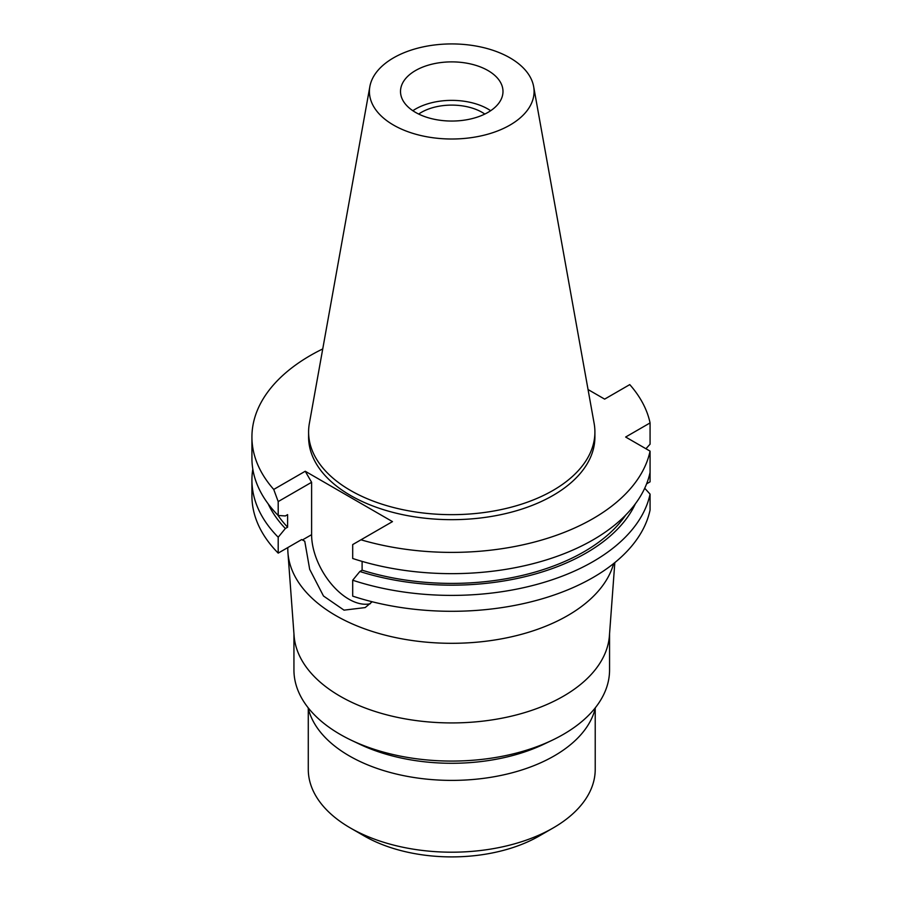 <?xml version="1.0" encoding="UTF-8"?>
<svg xmlns="http://www.w3.org/2000/svg" width="902" height="902" viewBox="0 0 902 902"><rect width="100%" height="100%" fill="white"/><g stroke="black" fill="none" stroke-linecap="round" stroke-linejoin="round"><path stroke-width="1.35" d="M412.834 110.709A51.234 29.586 180 0 1 415.518 109.041A51.234 29.586 180 0 1 490.665 110.709M487.982 112.389A51.234 29.586 0 0 0 502.989 91.463A51.234 29.586 0 0 0 471.351 64.132A51.234 29.586 0 0 0 415.518 70.548A51.234 29.586 0 0 0 400.511 91.463A51.234 29.586 0 0 0 432.137 118.793A51.234 29.586 0 0 0 487.982 112.389M393.531 57.852A82.33 47.535 180 0 1 479.289 46.667A82.33 47.535 180 0 1 533.646 86.569A82.33 47.535 180 0 1 509.968 125.085A82.33 47.535 180 0 1 416.352 134.387A82.33 47.535 180 0 1 369.854 86.569A82.33 47.535 180 0 1 393.531 57.852M533.646 86.569L594.147 423.489A143.159 82.646 180 0 1 594.903 432.002A143.159 82.646 180 0 1 552.971 490.451A143.159 82.646 180 0 1 396.97 508.367A143.159 82.646 180 0 1 308.597 432.002A143.159 82.646 180 0 1 309.352 423.489L369.854 86.569M308.597 432.002L308.597 437.03A143.159 82.646 0 0 0 396.97 513.385A143.159 82.646 0 0 0 552.971 495.469A143.159 82.646 0 0 0 594.903 437.03L594.903 432.002M305.237 471.25L273.734 489.436A199.827 115.366 180 0 1 251.929 437.03L251.929 458.284A199.827 115.366 0 0 0 278.199 515.482L278.199 501.58L311.607 482.288L305.237 471.25L392.471 521.615L360.969 539.802A199.827 115.366 180 0 0 593.042 518.605A199.827 115.366 180 0 0 650.071 451.124L625.65 437.03L650.071 422.925A199.827 115.366 180 0 0 629.765 384.613L604.644 399.124L588.048 389.54M251.929 437.03A199.827 115.366 180 0 1 310.446 355.444A199.827 115.366 180 0 1 322.747 348.927M278.199 501.58L273.734 489.436M277.76 515.031A187.018 107.969 0 0 0 287.614 527.185L285.359 528.493L278.199 537.22A199.827 115.366 180 0 1 251.929 480.022L251.929 495.931A199.827 115.366 0 0 0 278.199 553.118L301.651 539.576L302.418 539.971L304.752 541.211L309.69 569.342L323.48 595.996L344.023 610.147L365.186 607.576L372.165 601.758M278.199 537.22L278.199 553.118M251.929 480.022A199.827 115.366 180 0 1 252.808 469.153M285.359 528.493A190.085 109.74 180 0 1 268.131 503.801M278.199 515.482L285.359 515.944L287.614 514.636L287.614 527.185M370.305 603.72A52.677 30.409 60 0 1 348.86 599.176A52.677 30.409 60 0 1 311.607 534.672L311.607 482.288M360.969 539.802L352.693 544.582L352.693 558.485A199.827 115.366 0 0 0 593.042 539.87A199.827 115.366 0 0 0 650.071 472.389L650.071 451.124M644.716 488.241L650.071 494.127L650.071 510.036A199.827 115.366 0 0 1 593.042 577.505A199.827 115.366 0 0 1 352.693 596.132L352.693 580.223L359.853 571.496L362.108 570.188L362.108 561.394M646.621 483.833L650.071 481.826L650.071 472.389M287.794 547.582L287.794 548.653A163.961 94.665 0 0 0 287.941 552.689A163.961 94.665 0 0 0 392.257 636.857A163.961 94.665 0 0 0 567.685 615.581A163.961 94.665 0 0 0 613.664 563.536M362.108 570.188A187.018 107.969 0 0 0 583.989 551.776A187.018 107.969 0 0 0 625.74 515.031M635.369 503.801A190.085 109.74 180 0 1 586.153 553.027A190.085 109.74 180 0 1 359.853 571.496M650.071 494.127A199.827 115.366 180 0 1 593.042 561.608A199.827 115.366 180 0 1 352.693 580.223M614.826 562.6L609.414 635.696A157.816 91.113 180 0 1 563.333 696.243A157.816 91.113 180 0 1 394.478 716.718A157.816 91.113 180 0 1 294.086 635.696L287.941 552.689M293.939 633.756L293.939 669.961A157.816 91.113 0 0 0 351.374 740.271A157.816 91.113 0 0 0 552.125 740.271A157.816 91.113 0 0 0 563.333 734.386A157.816 91.113 0 0 0 609.56 669.961L609.56 633.756M552.125 740.271L543.906 744.184A144.895 83.66 180 0 1 359.594 744.184L351.374 740.271M308.089 707.687A144.895 83.66 0 0 0 405.19 775.957A144.895 83.66 0 0 0 554.211 755.899A144.895 83.66 0 0 0 595.399 707.687M308.281 708.487L308.281 769.361A143.463 82.826 0 0 0 350.303 827.935A143.463 82.826 0 0 0 553.197 827.935L553.197 827.935A143.463 82.826 0 0 0 595.219 769.361L595.219 708.487M350.303 827.935L364.216 835.962A123.788 71.472 0 0 0 539.283 835.962L553.197 827.935L539.283 835.962M484.825 114.058A43.037 24.85 0 0 0 421.313 112.389A43.037 24.85 0 0 0 418.675 114.058M645.933 448.734L650.071 444.19L650.071 422.925M302.418 539.971L311.607 534.672"/></g></svg>
